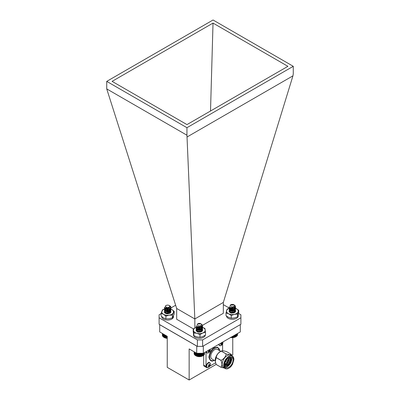 <?xml version="1.0" encoding="UTF-8"?>
<svg xmlns="http://www.w3.org/2000/svg" width="400" height="400" viewBox="0 0 400 400"><rect width="100%" height="100%" fill="white"/><g stroke="black" fill="none" stroke-linecap="round" stroke-linejoin="round"><path stroke-width="0.6" d="M166.01 313.53L167.64 313.285L168.92 313.63M165.435 313.28L164.75 312.17M165.455 313.29L165.35 312.96M166.78 311.96L169.255 312.475L169.83 313.135M166.78 313.16L167.87 313.16M169.025 311.205L167.64 310.94L165.455 311.285M169.775 313.315L170.875 311.91A3.24 1.87 -0 0 1 169.93 313.235A3.24 1.87 -0 0 1 165.35 313.235A3.24 1.87 -0 0 1 164.435 311.635M169.7 308.64L166.12 308.64A5.865 3.385 -0 0 0 161.97 311.035A5.865 3.385 -0 0 0 163.49 314.305A5.865 3.385 -0 0 0 169.155 315.185A5.865 3.385 -0 0 0 173.305 312.79A5.865 3.385 -0 0 0 171.785 309.515A5.865 3.385 -0 0 0 170.755 309.04M166.12 308.64L162.85 309.575L161.095 313.35L163.49 314.305L165.885 316.115L169.155 315.185L172.43 315.105L172.43 317.84L174.18 314.065L174.18 311.325L171.785 309.515L169.92 308.705M172.43 315.105L174.18 311.325M161.095 313.35L161.095 316.09L163.49 317.9L165.885 318.855L169.155 318.775L172.43 317.84M165.885 316.115L165.885 318.855M161.77 316.68A5.865 3.385 -0 0 0 167.27 320.035A5.865 3.385 -0 0 0 173.45 317.105L173.45 316.05M173.49 315.965L173.45 316.4M201.335 324.075L202.445 325.08L202.61 325.725L201.785 327.11L198.71 327.895L196.295 326.85L196.42 325.635M202.47 326.325L202.61 326.92L201.785 328.305L198.71 329.09L196.295 328.045L196.345 326.925M202.47 327.52L202.61 328.12L201.785 329.505L198.71 330.29L196.295 329.245L196.13 328.715L197.13 327.52M197.235 327.475L200.03 327.225L201.04 327.52L202.445 328.67L202.61 329.315L201.785 330.7L198.71 331.485L196.295 330.44L196.13 329.915L197.13 328.72M197.235 328.67L199.505 328.36M199.505 331.95L200.145 332.04M202.605 325.8L201.785 327.26L198.71 328.045L196.295 327L196.135 326.4M201.755 325.67L202.61 327.07L201.785 328.455L198.71 329.24L196.295 328.195L196.405 327M200.88 326.405L202.445 327.625L202.61 328.27L201.785 329.655L198.71 330.44L196.295 329.395L196.405 328.195M197.99 327.39L200.205 327.41M200.85 327.595L202.445 328.82L202.61 329.465L201.785 330.85L198.71 331.635L196.295 330.59L196.405 329.395M198.965 332.08L199.435 332.095M197.945 325.59A2.14 1.235 0 0 0 200.925 325.515A2.14 1.235 0 0 0 200.88 323.795A2.14 1.235 0 0 0 200.795 323.745A2.14 1.235 0 0 0 197.855 323.795A2.14 1.235 0 0 0 197.945 325.59M200.985 323.855L197.44 324.08A2.285 1.32 180 0 1 197.755 323.855A2.285 1.32 180 0 1 197.805 323.825M201.035 326.325L198.905 326.905L197.61 326.585M201.52 325.965L201.655 326.475L201.075 327.49L198.905 328.105L197.2 327.425L197.4 326.505M200.775 326.455L201.655 327.67L201.075 328.69L198.905 329.3L197.2 328.625L197.085 328.27L197.665 327.53L199.835 327.315L201.54 328.395L201.655 328.87L201.075 329.885L198.905 330.5L197.2 329.82L197.085 329.465L197.665 328.73L199.835 328.515L201.54 329.595L201.075 331.085L198.905 331.695L197.38 331.22M197.44 330.07L199.835 329.71L201.47 330.665M201.565 330.845L201.645 331.245M200.74 331.225L201.325 331.68M198.635 332.05L199.71 332.085M201.57 325.915L201.075 327.34L198.905 327.955L197.2 327.275L197.29 326.455M200.91 326.39L201.655 327.52L201.075 328.54L198.905 329.15L197.2 328.475L197.085 328.12L197.665 327.38L199.835 327.165L201.54 328.245L201.655 328.72L201.075 329.735L198.905 330.35L197.2 329.67L197.085 329.315L197.665 328.58L199.835 328.365L201.54 329.445L201.075 330.935L198.905 331.545L197.99 331.39M197.085 330.515L197.665 329.775L199.835 329.56L201.515 330.59M201.61 330.82L201.655 331.115M200.9 331.17L201.395 331.61M198.2 331.97L200.16 332.035M202.86 355.785A4.775 2.755 180 0 1 202.745 355.855A4.775 2.755 180 0 1 195.995 355.855A4.775 2.755 180 0 1 195.87 355.78M195.26 352.455L195.26 355.41L196.87 356.215L198.865 356.58L201.44 356.34L203.505 355.39L203.505 353.165M202.755 353.27L202.755 355.84L203.135 355.625L203.135 353.27M195.64 355.645L195.635 352.67M194.935 352.265L194.935 355.15L195.305 355.41M194.655 352.1L194.655 354.875L195.015 355.155M194.425 351.97L194.425 354.58L194.775 354.885M194.255 351.87L194.255 354.275L194.585 354.6M194.135 351.8L194.135 353.965L194.445 354.305M194.33 353.7L194.36 354.005M204.38 353.98L204.665 352.495M204.3 354.28L204.61 352.525M204.17 354.575L204.5 354.25L204.5 352.59M203.98 354.86L204.33 354.555L204.33 352.69M203.745 355.13L204.105 354.85L204.105 352.82M203.46 355.39L203.83 355.13L203.83 352.975M202.725 355.845L202.725 353.27M202.35 356.035L202.35 353.27M202.275 356.03L202.275 353.27M201.905 356.2L201.905 353.27M201.795 356.195L201.795 353.27M201.44 356.34L201.44 353.27M201.29 356.325L201.29 353.27M200.945 356.45L200.945 353.27M200.765 356.425L200.765 353.27M200.44 356.53L200.44 353.27M200.22 356.495L200.22 353.27M199.92 356.58L199.92 353.27M199.67 356.53L199.67 353.27M199.39 356.595L199.39 353.27M199.115 356.53L199.115 353.27M198.865 356.58L198.865 353.27M198.56 356.5L198.56 353.27M198.345 356.535L198.345 353.27M198.02 356.43L198.02 353.27M197.835 356.46L197.835 353.27M197.49 356.335L197.49 353.27M197.34 356.35L197.34 353.27M196.98 356.205L196.98 353.27M196.87 356.215L196.87 353.27M196.5 356.045L196.5 353.17M196.425 356.05L196.425 353.125M196.05 355.86L196.05 352.91M196.015 355.86L196.015 352.885M234.62 305.185A3.24 1.87 180 0 1 234.645 305.2A3.24 1.87 180 0 1 234.955 305.405L235.595 306.64L234.29 308.32L231.075 308.735L229.14 307.435L229.42 306.535M235.455 307.24L235.595 307.84L234.29 309.515L231.075 309.935L229.14 308.635L229.33 307.84M235.455 308.44L235.595 309.035L234.29 310.715L231.075 311.13L229.14 309.83L230.12 308.44M230.22 308.395L234.025 308.435M234.03 308.44L235.595 310.23L234.29 311.91L231.075 312.33L229.14 311.03L230.12 309.635M230.22 309.59L233.64 309.495L234.63 309.95M235.455 310.835L235.56 311.145M232.08 312.845L233.215 312.975M235.59 306.715L234.29 308.47L231.075 308.885L229.12 307.315M234.725 306.57L235.595 307.985L234.29 309.665L231.075 310.085L229.14 308.785L229.39 307.915M233.855 307.32L235.57 308.95L234.29 310.865L231.075 311.28L229.14 309.98L229.39 309.115M231 308.305L233.195 308.33M233.835 308.51L235.57 310.145L234.29 312.06L231.075 312.48L229.115 310.835M231.72 313.005L232.66 313.035M230.64 306.36A2.14 1.235 0 0 0 233.635 306.615A2.14 1.235 0 0 0 234.07 304.885A2.14 1.235 0 0 0 233.87 304.75A2.14 1.235 0 0 0 230.845 304.75A2.14 1.235 0 0 0 230.64 306.36M234.955 305.405L234.275 305M233.87 304.75L234.3 305.02L230.16 305.145L230.71 304.825A2.285 1.32 180 0 1 230.74 304.81A2.285 1.32 180 0 1 230.795 304.78M234.08 307.195L231.45 307.78L230.57 307.485M234.5 306.87L234.64 307.39L233.72 308.625L231.45 308.98L230.085 308.12L230.395 307.415M234.64 308.585L233.72 309.825L231.45 310.175L230.085 309.32L230.99 308.305L233.26 308.355L234.64 309.78L233.72 311.02L231.45 311.375L230.085 310.515L230.99 309.505L233.26 309.55L234.64 310.98L233.72 312.22L231.45 312.57L230.365 312.135M230.425 310.985L233.26 310.75L234.455 311.585M234.555 311.765L234.64 312.26M233.725 312.145L234.34 312.625M231.515 312.975L232.81 313.025M234.55 306.815L234.64 307.24L233.72 308.475L231.45 308.83L230.085 307.97L230.285 307.365M234.64 308.435L233.72 309.675L231.45 310.03L230.07 309.035L230.99 308.155L233.26 308.205L234.625 309.46L233.72 310.87L231.45 311.225L230.085 310.365L230.99 309.355L233.26 309.4L234.64 310.83L233.72 312.07L230.995 312.315M230.07 311.435L230.99 310.55L233.26 310.6L234.5 311.51M234.6 311.74L234.595 312.33M233.885 312.085L234.405 312.56M231.135 312.9L233.21 312.975M235.835 336.745A4.775 2.755 180 0 1 235.73 336.81A4.775 2.755 180 0 1 230.725 337.45M230.515 337.3L232.94 337.535L235.77 336.78L236.515 336.325L236.515 334.105M237.37 334.915L237.655 333.45M237.295 335.215L237.605 333.48M237.165 335.51L237.495 335.185L237.495 333.54M236.98 335.795L237.33 335.49L237.33 333.635M236.75 336.07L237.11 335.785L237.11 333.765M236.465 336.325L236.835 336.065L236.835 333.92M235.77 334.535L235.77 336.78L236.15 336.565L236.15 334.315M235.365 336.975L235.365 334.77M235.295 336.975L235.295 334.81M235.74 334.555L235.74 336.785M234.925 337.145L234.925 335.025M234.82 337.14L234.82 335.085M234.46 337.285L234.46 335.295M234.315 337.27L234.315 335.375M233.97 337.4L233.97 335.575M233.79 337.375L233.79 335.68M233.46 337.48L233.46 335.87M233.245 337.445L233.245 335.995M232.94 337.535L232.94 336.17M232.695 337.485L232.695 336.31M232.415 337.55L232.415 336.475M232.14 337.485L232.14 336.63M231.89 337.54L231.89 336.78M231.59 337.455L231.59 336.95M231.365 337.495L231.365 337.08M170.86 307.48L169.58 305.725L170.18 306.085A3.24 1.87 180 0 1 170.885 307.25A3.24 1.87 180 0 1 170.86 307.48L170.225 308.475L167.245 309.405L164.66 308.475L164.405 307.825L164.79 307.04M170.745 307.825L170.885 308.42L170.225 309.675L167.245 310.6L164.66 309.675L164.405 309.02L165.405 307.825M170.745 309.02L170.885 309.62L170.225 310.87L167.245 311.8L164.66 310.87L164.405 310.215L165.06 309.215L168.045 308.685L169.31 309.02M169.32 309.02L170.63 310.015L170.885 310.815L170.225 312.07L167.245 312.995L164.66 312.065L164.405 311.415L165.06 310.41L168.045 309.885L170.455 310.99M170.88 307.31L170.225 308.625L167.245 309.555L164.66 308.625L164.405 307.97L164.82 307.155M170.88 308.495L170.225 309.825L167.245 310.75L164.66 309.82L164.405 309.17L165.55 307.91M170.88 309.695L170.225 311.02L167.245 311.95L164.66 311.02L164.405 310.365L165.575 309.095M166.26 308.895L168.475 308.91M169.125 309.095L170.63 310.165L170.885 310.965L170.225 312.22L167.245 313.145L164.66 312.215L164.405 311.565L164.68 310.895M166.26 310.09L168.455 310.1M165.525 306.2A2.14 1.235 0 0 0 167.38 307.575A2.14 1.235 0 0 0 169.765 306.505A2.14 1.235 0 0 0 169.155 305.48A2.14 1.235 0 0 0 166.13 305.48A2.14 1.235 0 0 0 165.525 306.2M169.155 305.48L170.05 306.76L166.215 308.16L165.535 305.825L166.13 305.48M169.635 307.525L167.36 308.41L165.76 308.005M169.93 307.975L169.465 308.895L167.36 309.605L165.54 309.01L165.705 307.985M166.26 312.89L167.36 313.05L169.465 312.335L169.93 311.415L169.75 310.825L167.925 309.83L165.82 310.145L165.36 310.815L165.54 311.255L167.36 311.85L169.465 311.14L169.93 310.22L169.75 309.63L167.925 308.635L165.82 308.945L165.36 309.62L165.54 310.055L167.36 310.655L169.465 309.94L169.93 309.02L169.465 310.09L167.36 310.805L165.54 310.205L165.36 309.77L165.82 309.095L167.925 308.785L169.75 309.78L169.93 310.37L169.465 311.29L167.36 312L165.54 311.405L165.36 310.965L165.82 310.295L167.925 309.98L169.75 310.975L169.93 311.565L169.465 312.485L167.36 313.2L165.655 312.72M165.715 311.565L167.925 311.18L169.745 312.165M169.84 312.345L169.885 313.06M165.39 313.17L165.735 312.75M169.93 307.825L169.465 308.745L167.36 309.455L165.54 308.86L165.59 307.93M165.36 312.015L165.82 311.34L167.925 311.03L169.79 312.09M169.885 312.32L169.675 313.31M166.155 313.57L168.775 313.66M167.245 338.335A4.775 2.755 180 0 1 164.27 337.535A4.775 2.755 180 0 1 164.17 337.48M163.46 334.09L163.46 337.035L165.505 338.005L167.265 338.21M163.825 334.3L163.825 337.28L164.2 337.495L164.2 334.52M163.14 333.91L163.14 336.775L163.51 337.035M162.875 333.755L162.875 336.49L163.235 336.775M162.66 333.63L162.66 336.195L163.005 336.505M162.495 333.535L162.495 335.89L162.825 336.215M162.39 333.475L162.39 335.575L162.695 335.92M162.345 333.45L162.625 335.62M167.02 338.26L167.02 336.15M166.715 338.17L166.715 335.97M166.5 338.205L166.5 335.85M166.175 338.095L166.175 335.66M165.995 338.12L165.995 335.555M165.65 337.99L165.65 335.355M165.505 338.005L165.505 335.275M165.145 337.855L165.145 335.065M165.04 337.86L165.04 335.005M164.67 337.69L164.67 334.79M164.605 337.69L164.605 334.755M164.23 337.495L164.23 334.535M231.535 311.385L232.54 311.385M230.76 312.795L232.54 312.585M230.165 312.545L230.325 310.475L234.155 310.725M234.765 311.625L234.335 312.63M230.16 312.545L230.075 312.24M231.15 311.31L232.945 311.31M230.585 312.735L231.785 312.41M232.28 312.41L232.945 312.51M230.85 313.065L233.36 312.95M233.185 312.725L230.985 312.71M232.28 311.41L231.785 311.415M232.28 310.215L230.13 310.585M229.135 311.01A3.24 1.87 0 0 0 230.07 312.495A3.24 1.87 0 0 0 234.65 312.495A3.24 1.87 0 0 0 234.865 312.355A3.24 1.87 0 0 0 235.6 311.17L235.585 310.99A3.24 1.87 0 0 0 235.505 310.72M234.485 312.585L235.585 310.99A3.24 1.87 0 0 1 235.6 311.17M229.12 308.35A5.865 3.385 0 0 0 226.575 310.62A5.865 3.385 0 0 0 228.64 313.79A5.865 3.385 0 0 0 234.43 314.34A5.865 3.385 0 0 0 238.15 311.72A5.865 3.385 0 0 0 236.08 308.555A5.865 3.385 0 0 0 235.355 308.26M232.585 307.785A5.865 3.385 0 0 0 230.295 308L232.885 307.73M229.125 308.32L227.125 309.12L226.025 312.98L228.64 313.79L231.26 315.46L234.43 314.34L237.6 314.08L237.6 316.815L238.7 312.96L238.7 310.22L235.51 308.305M237.6 314.08L238.7 310.22M226.025 312.98L226.025 315.715L228.64 317.385L231.26 318.195L234.43 317.935L237.6 316.815M231.26 315.46L231.26 318.195M233.26 312.97A3.24 1.87 0 0 0 232.965 312.925M198.625 330.48L199.465 330.48M197.82 331.87L199.975 331.77M196.14 330.03A3.24 1.87 0 0 0 197.07 331.545A3.24 1.87 0 0 0 201.65 331.545A3.24 1.87 0 0 0 202.3 331.005L201.84 331.425M197.18 331.605L196.96 329.83M198.46 329.26L201.61 330.36M201.73 330.74L201.26 331.735M198.2 330.405L199.91 330.405M197.635 331.81L198.565 331.53L200.75 331.915M197.79 332.145L200.335 332.01M200.35 331.865L197.985 331.81M200.655 329.555L198.235 329.37L197.205 329.66M202.6 330.26L202.395 329.575L201.43 331.665M202.3 331.005A3.24 1.87 0 0 0 202.6 330.225A3.24 1.87 0 0 0 202.395 329.575M196.14 327.395A5.865 3.385 0 0 0 195.97 327.46A5.865 3.385 0 0 0 193.52 330.54A5.865 3.385 0 0 0 196.91 333.305A5.865 3.385 0 0 0 202.75 332.99A5.865 3.385 0 0 0 205.2 329.915A5.865 3.385 0 0 0 201.81 327.15L204.89 328.395L205.515 332.29L205.515 335.025L202.75 336.58L199.985 337.285L196.91 336.895L193.83 335.65L193.205 331.755L193.205 329.02L193.83 332.915L193.83 335.65M199.75 326.845A5.865 3.385 0 0 0 197.085 327.105M195.97 327.46L193.205 329.02M198.53 326.785L197.085 326.92M193.83 332.915L196.91 333.305L199.985 334.55L199.985 337.285M199.985 334.55L202.75 332.99L205.515 332.29M226.505 316.08A5.865 3.385 -0 0 0 232.115 319.3A5.865 3.385 -0 0 0 238.175 316.365L238.175 315.22M232.475 311.38A5.865 3.385 -0 0 0 231.655 311.4M238.21 315.095L238.175 315.66M193.495 333.97L193.495 334.97A5.865 3.385 -0 0 0 198.97 338.345A5.865 3.385 -0 0 0 205.175 335.415L205.175 335.255M159.715 324.63L159.715 331.93L167.245 336.28L167.245 367.355L189.15 380L189.15 348.925L196.68 353.27L196.78 346.03M203.22 346.03L240.285 324.63M196.68 353.27L203.32 353.27L203.32 346.03M159.715 324.685L196.68 346.03M231.73 355.415L232.755 354.825L232.755 337.605M203.32 353.27L240.285 331.93L240.285 324.685M189.15 380L216.14 364.415M206.26 365.905L208.09 362.845M208.495 367.35A2.65 1.53 -60 0 1 208.43 367.39A2.65 1.53 -60 0 1 206.625 366.27A2.65 1.53 -60 0 1 208.465 363.045A2.65 1.53 -60 0 1 210.37 364.03L209.73 362.76A2.72 1.57 -60 0 1 210.1 363.145M209.04 366.41L209.045 366.375A3.675 0.92 -131.6 0 0 208.965 366.14A3.675 1.365 -158.3 0 1 208.645 366.145L208.045 366.3L208.045 365.935L208.645 365.74A3.675 2.535 -28.3 0 0 208.965 365.46A3.675 2.535 -91.7 0 0 209.045 365.045L208.915 364.425L209.235 364.24L209.4 364.84A3.675 1.365 38.3 0 1 209.555 365.115A3.675 0.92 11.6 0 0 209.8 365.075L210.11 364.93L209.8 365.48A3.675 2.98 160.5 0 1 209.555 365.8A3.675 2.98 79.5 0 1 209.4 366.17L208.915 366.805M208.915 364.425L209.235 364.24M208.645 366.145L208.27 365.87M208.965 366.14L208.51 365.79M209.4 366.17L208.57 365.765M209.555 365.8L208.965 365.46M209.8 365.48L209.035 364.965M210.105 365.115L209.825 365.05M209.555 365.115L209.025 364.9M209.4 364.84L208.97 364.65M208.495 352.79A2.65 1.53 -60 0 1 208.43 352.83A2.65 1.53 -60 0 1 206.625 351.71A2.65 1.53 -60 0 1 206.65 351.35M210.345 349.215A2.65 1.53 -60 0 1 210.37 349.47L210.345 349.215M209.235 349.68L209.4 350.28A3.675 1.365 38.3 0 1 209.555 350.555A3.675 0.92 11.6 0 0 209.8 350.51L210.11 350.37L209.8 350.915A3.675 2.98 160.5 0 1 209.555 351.24A3.675 2.98 79.5 0 1 209.4 351.61L208.915 352.245L209.045 351.815A3.675 0.92 -131.6 0 0 208.965 351.58A3.675 1.365 -158.3 0 1 208.645 351.58L208.045 351.74L208.045 351.37L208.645 351.175A3.675 2.535 -28.3 0 0 208.965 350.895A3.675 2.535 -91.7 0 0 209.045 350.485L208.915 349.865M209.04 351.85L208.915 352.245M208.645 351.58L208.27 351.305M208.965 351.58L208.51 351.225M209.4 351.61L208.57 351.205M209.555 351.24L208.965 350.895M209.8 350.915L209.035 350.405M210.105 350.55L209.825 350.49M209.555 350.555L209.025 350.34M209.4 350.28L208.97 350.09M221.11 345.51A2.65 1.53 -60 0 1 221.04 345.545L221.04 345.545A2.65 1.53 -60 0 1 219.26 344.07M222.955 341.935A2.65 1.53 -60 0 1 222.98 342.19L222.955 341.935M221.845 342.4L222.01 343A3.675 1.365 38.3 0 1 222.165 343.275A3.675 0.92 11.6 0 0 222.41 343.23L222.72 343.09L222.41 343.635A3.675 2.98 160.5 0 1 222.165 343.96A3.675 2.98 79.5 0 1 222.01 344.33L221.525 344.96L221.66 344.53A3.675 0.92 -131.6 0 0 221.575 344.3A3.675 1.365 -158.3 0 1 221.255 344.3L220.655 344.46L220.655 344.09L221.255 343.895A3.675 2.535 -28.3 0 0 221.575 343.615A3.675 2.535 -91.7 0 0 221.66 343.2L221.525 342.585M221.65 344.57L221.525 344.96M221.255 344.3L220.88 344.025M221.575 344.3L221.12 343.945M222.01 344.33L221.18 343.925M222.165 343.96L221.575 343.615M222.41 343.635L221.645 343.12M222.715 343.27L222.435 343.205M222.165 343.275L221.635 343.06M222.01 343L221.58 342.81M215.275 361.315A7.18 4.145 -60 0 1 215.255 361.205A7.18 4.145 -60 0 1 220.255 351.58A7.18 4.145 -60 0 1 221.035 351.195L221.675 350.935M221.695 350.93L221.37 351.135A8.45 4.875 120 0 0 221.32 351.16C218.38 352.6 216.67 354.73 216.185 357.55A8.45 4.875 120 0 0 216.16 357.615L215.29 361.445L216.16 364.465A8.45 4.875 120 0 0 216.185 364.5L221.02 367.29L224.285 368.035M226.205 353.925L221.37 351.135C221.855 350.585 223.565 350.735 226.505 351.595L231.34 354.385C230.835 354.935 229.125 354.78 226.205 353.925A8.45 4.875 120 0 0 226.155 353.955L221.32 351.16M216.185 357.55L221.02 360.345C223.94 358.93 225.65 356.8 226.155 353.955M216.16 364.465L220.995 367.255C222.21 365.685 222.21 363.405 220.995 360.405L216.16 357.615M231.34 354.385A8.45 4.875 120 0 1 231.365 354.42L231.86 355.825M228.825 368.13A7.18 4.145 -60 0 1 225.15 368.535L223.655 367.67A7.18 4.145 -60 0 1 222.555 361.915A7.18 4.145 -60 0 1 227.245 355.59A7.18 4.145 -60 0 1 230.835 355.235L232.33 356.095A7.18 4.145 -60 0 1 233.815 359.48M228.905 357.62A5.865 3.385 -60 0 1 231.84 357.33A5.865 3.385 -60 0 1 231.84 364.105A5.865 3.385 -60 0 1 225.975 367.49A5.865 3.385 -60 0 1 225.075 362.79A5.865 3.385 -60 0 1 228.905 357.62M225.385 366.975A5.865 3.385 120 0 0 230.245 363.775A5.865 3.385 120 0 0 231.425 357.63L230.025 363.685L225.095 366.5M226.85 366.365L229.33 364.41L231.555 359.15L231.45 358.015M230.64 357.06L229.985 361.745L228.685 363.78L224.845 365.725M229.46 357.345L229.69 358.765L227.76 363.25L224.77 365.185M228.755 357.71L228.335 360.215M225.845 363.68L224.775 364.355M228.47 359.375L228.65 357.78M224.765 365.095L227.645 363.185L229.575 358.7L229.385 357.375M224.835 365.675L228.57 363.715L230.495 359.23L229.9 357.185M229.985 361.745A5.02 2.9 120 0 0 230.435 358.36M225.42 363.885L224.78 364.29M227.58 362.355A0.87 0.5 -60 0 1 227.145 362.395A0.87 0.5 -60 0 1 227.145 361.395A0.87 0.5 -60 0 1 228.01 360.89A0.87 0.5 -60 0 1 228.19 361.29L227.58 362.355L228.19 361.675M214.15 360.29A7.18 4.145 -60 0 1 211.045 360.39A7.18 4.145 -60 0 1 211.045 352.1A7.18 4.145 -60 0 1 218.225 347.955A7.18 4.145 -60 0 1 219.69 350.695L217.505 347.1L214.305 347.735C211.745 348.855 209.945 351.98 208.895 357.105C209.945 361.015 211.745 362.06 214.305 360.225M215.225 360.91L211.865 358.97A5.54 3.2 -60 0 1 211.865 352.575A5.54 3.2 -60 0 1 217.405 349.375L220.765 351.315M207.245 367.575A2.345 1.355 -60 0 1 206.495 367.51L204.17 366.165A2.345 1.355 -60 0 1 203.685 365.095L203.685 355.23M206.01 351.72L206.01 366.435L203.685 365.095M222.6 350.8L222.6 343.935M209.75 366.19L215.59 362.815M206.495 367.51A2.345 1.355 -60 0 1 206.01 366.435M193.375 328.9L176.68 319.265L176.68 308.47L194.84 318.955L223.335 302.415L223.32 313.305L202.54 325.3M194.825 318.875L186.95 135.215L106.735 88.905L176.68 308.47M161.095 313.625L159.105 314.775L159.105 317.795L197.385 339.895L202.615 339.895L240.895 317.795L240.895 314.775L238.6 313.45M229.505 308.2L223.32 304.63M159.105 317.795L159.105 324.28L197.385 346.38L197.385 339.895M202.615 339.895L202.615 346.38L240.895 324.28L240.895 317.795M194.84 328L194.84 318.955M200.175 326.665L199.92 326.815M293.265 66.31L213.05 20L106.735 81.38L186.95 127.695L293.265 66.31L293.265 73.835L292.945 75.85L223.335 302.415M106.735 81.38L106.735 88.905M292.945 75.85L187.265 136.865M186.95 127.695L186.95 135.215M287.91 66.325L186.975 124.6L112.09 81.365L213.025 23.09L287.91 66.325M213.025 23.09L210.515 111.01M202.615 346.38L197.385 346.38M170.82 308.015L175.65 305.225M206.92 367.415A2.72 1.57 -60 0 1 206.825 367.365A2.72 1.57 -60 0 1 206.26 366.12A2.72 1.57 -60 0 1 207.445 363.38A2.72 1.57 -60 0 1 209.545 362.65A2.72 1.57 -60 0 1 209.635 362.71M206.445 366.225A2.72 1.57 -60 0 1 207.63 363.485A2.72 1.57 -60 0 1 209.73 362.76L209.545 362.65C208.965 361.72 207.865 362.625 206.255 365.365L207.01 367.47A2.72 1.57 -60 0 1 206.445 366.225M207.53 367.6A2.72 1.57 -60 0 1 207.01 367.47L208.43 367.39A3.68 3.68 0 0 0 210.37 364.03M206.92 352.85A2.72 1.57 -60 0 1 206.825 352.805A2.72 1.57 -60 0 1 206.26 351.575M207.53 353.04A2.72 1.57 -60 0 1 207.01 352.91A2.72 1.57 -60 0 1 206.445 351.665A2.72 1.57 -60 0 1 206.45 351.465M219.53 345.57A2.72 1.57 -60 0 1 219.435 345.525A2.72 1.57 -60 0 1 218.87 344.295M220.14 345.76A2.72 1.57 -60 0 1 219.62 345.63A2.72 1.57 -60 0 1 219.055 344.385A2.72 1.57 -60 0 1 219.06 344.185M228.74 356.45A7.18 4.145 -60 0 1 232.33 356.095C233.415 356.77 233.93 358 233.88 359.785L232.51 364.275C230.12 368.04 227.665 369.46 225.15 368.535A7.18 4.145 -60 0 1 224.05 362.78A7.18 4.145 -60 0 1 228.74 356.45M228.905 356.74C231.23 355.075 232.865 356.02 233.815 359.575C232.865 364.23 231.23 367.065 228.905 368.08C226.585 369.745 224.945 368.8 223.995 365.245C224.945 360.595 226.585 357.76 228.905 356.74M225.755 363.655A3.755 2.17 -60 0 1 224.81 364M228.235 358.07A3.755 2.17 -60 0 1 228.405 359.155M228.155 358.135L228.055 360.925M227.195 362.42L225.92 363.56L224.825 363.9M202.745 355.855L203.105 355.645M195.995 355.855L195.635 355.645M235.73 336.81L236.06 336.62M164.27 337.535L163.965 337.36M210.37 349.47A3.68 3.68 0 0 1 208.43 352.83L207.01 352.91L206.19 351.615M222.98 342.19A3.68 3.68 0 0 1 221.04 345.545L219.62 345.63L218.8 344.335M224.81 364.03L225.87 363.67L227.24 362.43M228.09 360.96L228.26 358.05M228.01 360.89L226.44 359.985M227.145 362.395L225.57 361.49"/></g></svg>
